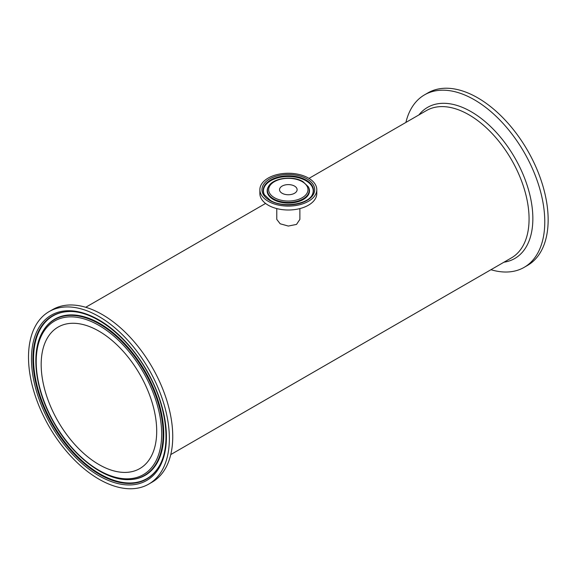 <?xml version="1.0" encoding="UTF-8"?>
<svg xmlns="http://www.w3.org/2000/svg" width="577" height="577" viewBox="0 0 577 577"><rect width="100%" height="100%" fill="white"/><g stroke="black" fill="none" stroke-linecap="round" stroke-linejoin="round"><path stroke-width="0.87" d="M316.787 189.682L316.787 193.576A28.461 16.43 180 0 1 299.218 208.751A28.461 16.43 180 0 1 268.211 205.196A28.461 16.43 180 0 1 259.874 193.576L259.874 189.682A28.461 16.43 180 0 1 288.327 173.251A28.461 16.43 180 0 1 316.787 189.682A28.461 16.43 180 0 1 299.218 204.857A28.461 16.43 180 0 1 268.211 201.294A28.461 16.43 180 0 1 259.874 189.682M299.881 208.593L299.881 219.39L296.499 224.424L288.334 226.054L280.162 223.782L276.78 219.39L276.78 208.593M294.544 186.09A8.792 5.07 180 0 1 297.119 189.682A8.792 5.07 180 0 1 288.327 194.752A8.792 5.07 180 0 1 279.542 189.682A8.792 5.07 180 0 1 284.966 184.993A8.792 5.07 180 0 1 294.544 186.09M490.94 269.719A99.605 57.505 -120 0 0 524.147 267.36L527.522 265.413A99.605 57.505 -120 0 0 527.522 150.402A99.605 57.505 -120 0 0 427.918 92.897L424.549 94.844A99.605 57.505 -120 0 0 405.898 122.425M524.147 267.36A99.605 57.505 -120 0 0 524.147 152.35A99.605 57.505 -120 0 0 424.549 94.844M98.941 479.17A99.605 57.505 60 0 1 33.87 391.401A99.605 57.505 60 0 1 49.139 311.587A99.605 57.505 60 0 1 148.743 369.092A99.605 57.505 60 0 1 148.743 484.103A99.605 57.505 60 0 1 98.941 479.17M41.176 364.491A81.689 47.163 60 0 1 58.097 327.094A81.689 47.163 60 0 1 139.785 374.264A81.689 47.163 60 0 1 139.785 468.589A81.689 47.163 60 0 1 76.835 446.706A81.689 47.163 60 0 1 41.176 364.491M49.139 311.587L52.514 309.64A99.605 57.505 60 0 1 152.119 367.145A99.605 57.505 60 0 1 152.112 482.156L148.743 484.103M302.233 181.654A19.661 11.352 180 0 1 293.419 200.645A19.661 11.352 180 0 1 269.336 186.739A19.661 11.352 180 0 1 302.233 181.654M268.399 186.724A20.895 12.067 0 0 0 288.327 202.412A20.895 12.067 0 0 0 308.262 186.724L302.903 181.582C292.669 175.257 272.647 177.947 268.399 186.724L268.139 187.2A21.169 12.218 180 0 1 268.269 186.962M308.392 186.962A21.169 12.218 180 0 1 308.522 187.2A21.169 12.218 180 0 1 299.304 201.315A21.169 12.218 180 0 1 273.361 199.512A21.169 12.218 180 0 1 268.139 187.2M269.683 200.443A26.369 15.226 0 0 0 313.801 193.62A26.369 15.226 0 0 0 281.504 174.975A26.369 15.226 0 0 0 269.683 200.443M264.353 194.701A25.136 14.512 180 0 1 275.294 177.94A25.136 14.512 180 0 1 306.106 180.082A25.136 14.512 180 0 1 312.308 194.701C308.089 204.417 282.557 208.239 270.353 200.378L264.353 194.701M264.482 194.932A24.869 14.36 180 0 1 275.626 178.524A24.869 14.36 180 0 1 305.911 180.716A24.869 14.36 180 0 1 312.179 194.932M308.991 178.38L426.425 110.582A85.035 49.095 60 0 1 468.942 114.794A85.035 49.095 60 0 1 524.493 189.725A85.035 49.095 60 0 1 511.46 257.869L170.763 454.575M503.945 262.21A87.242 50.372 -120 0 0 530.451 197.478A87.242 50.372 -120 0 0 471.164 111.707A87.242 50.372 -120 0 0 418.909 114.917M98.941 475.758A95.421 55.089 -120 0 0 157.377 392.627A95.421 55.089 -120 0 0 40.505 325.154A95.421 55.089 -120 0 0 98.941 475.758M99.518 474.417A94.188 54.382 60 0 1 34.829 378.462A94.188 54.382 60 0 1 68.728 311.537C93.575 310.282 127.488 336.052 147.193 371.739C167.056 406.143 171.708 446.786 158.574 467.161A94.188 54.382 60 0 1 99.518 474.417M158.718 466.93A93.921 54.224 60 0 1 99.965 473.933A93.921 54.224 60 0 1 35.5 378.447A93.921 54.224 60 0 1 69.002 311.537M98.941 325.406A88.714 51.223 60 0 1 153.266 465.43A88.714 51.223 60 0 1 44.609 402.696A88.714 51.223 60 0 1 98.941 325.406M99.518 324.065A89.947 51.93 -120 0 0 43.116 330.996C30.249 351.198 34.88 389.699 53.675 422.364C72.421 456.155 104.387 480.713 128.916 479.61A89.947 51.93 -120 0 0 161.293 415.7A89.947 51.93 -120 0 0 99.518 324.065M43.261 330.765A90.221 52.089 60 0 1 43.398 330.534A90.221 52.089 60 0 1 99.965 323.582A90.221 52.089 60 0 1 161.935 415.49A90.221 52.089 60 0 1 129.457 479.595A90.221 52.089 60 0 1 129.19 479.602M308.262 186.724L308.522 187.2M265.579 203.443L85.721 307.281M128.916 479.61L129.457 479.595M43.116 330.996L43.398 330.534"/></g></svg>
